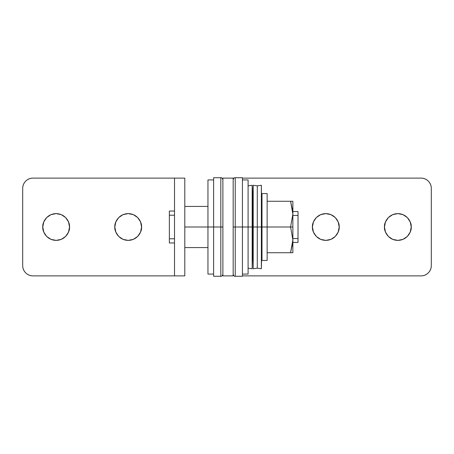 <?xml version="1.0" encoding="UTF-8"?>
<svg xmlns="http://www.w3.org/2000/svg" width="454" height="454" viewBox="0 0 454 454"><rect width="100%" height="100%" fill="white"/><g stroke="black" fill="none" stroke-linecap="round" stroke-linejoin="round"><path stroke-width="0.68" d="M411.228 227C411.767 230.916 407.754 240.2 397.852 240.382C387.949 240.2 383.931 230.916 384.47 227L385.491 221.881L388.391 217.54L392.733 214.64L397.852 213.618L402.97 214.64L407.312 217.54L410.212 221.881L411.228 227L410.212 232.119L407.312 236.46L402.97 239.36L397.852 240.382L392.733 239.36L388.391 236.46L385.491 232.119L384.47 227C383.931 223.084 387.949 213.8 397.852 213.618C407.754 213.8 411.767 223.084 411.228 227M339.183 227C339.723 230.916 335.71 240.2 325.807 240.382C315.905 240.2 311.887 230.916 312.426 227L313.442 221.881L316.342 217.54L320.683 214.64L325.807 213.618L330.926 214.64L335.268 217.54L338.168 221.881L339.183 227L338.168 232.119L335.268 236.46L330.926 239.36L325.807 240.382L320.683 239.36L316.342 236.46L313.442 232.119L312.426 227C311.887 223.084 315.905 213.8 325.807 213.618C335.71 213.8 339.723 223.084 339.183 227M222.886 275.89L222.886 178.11L233.174 178.11L233.174 275.89L222.886 275.89L233.174 275.89L233.174 178.11L234.031 178.11L222.886 178.11L222.886 275.89M242.436 178.11L421.006 178.11L242.436 178.11M431.3 265.596L431.3 188.404C431.3 185.561 430.296 183.138 428.287 181.129C426.278 179.114 423.849 178.11 421.006 178.11A10.294 10.294 0 0 1 431.3 188.404L431.3 265.596A10.294 10.294 0 0 1 421.006 275.89C423.849 275.89 426.278 274.886 428.287 272.871C430.296 270.862 431.3 268.439 431.3 265.596M242.436 275.89L421.006 275.89L242.436 275.89M335.268 236.46L338.168 232.119M69.53 227C70.069 230.916 66.051 240.2 56.148 240.382C46.246 240.2 42.233 230.916 42.772 227L43.788 232.119L46.688 236.46L51.03 239.36L56.148 240.382L61.267 239.36L65.609 236.46L68.509 232.119L69.53 227L68.509 221.881L65.609 217.54L61.267 214.64L56.148 213.618L51.03 214.64L46.688 217.54L43.788 221.881L42.772 227C42.233 223.084 46.246 213.8 56.148 213.618C66.051 213.8 70.069 223.084 69.53 227L68.509 221.881M141.574 227C142.113 230.916 138.095 240.2 128.193 240.382C118.29 240.2 114.277 230.916 114.817 227L115.832 232.119L118.732 236.46L123.074 239.36L128.193 240.382L133.317 239.36L137.658 236.46L140.558 232.119L141.574 227L140.558 221.881L137.658 217.54L133.317 214.64L128.193 213.618L123.074 214.64L118.732 217.54L115.832 221.881L114.817 227C114.277 223.084 118.29 213.8 128.193 213.618C138.095 213.8 142.113 223.084 141.574 227M184.801 178.11L32.994 178.11L174.512 178.11L174.512 227L174.512 178.11L184.801 178.11L184.801 275.89L32.994 275.89C30.151 275.89 27.722 274.886 25.713 272.871C23.704 270.862 22.7 268.439 22.7 265.596L22.7 188.404C22.7 185.561 23.704 183.138 25.713 181.129C27.722 179.114 30.151 178.11 32.994 178.11A10.294 10.294 0 0 0 22.7 188.404L22.7 265.596A10.294 10.294 0 0 0 32.994 275.89L174.512 275.89L174.512 227L174.512 275.89L184.801 275.89L184.801 178.11M56.148 213.618L61.267 214.64M128.193 213.618L133.317 214.64M213.618 274.085L207.96 274.085L207.96 179.915L207.96 227L213.618 227L207.96 227L207.96 179.915L213.618 179.915M207.96 227L207.96 274.085L207.96 227L184.801 227L207.96 227M292.87 239.865L292.87 227L290.571 227L292.87 239.865L290.571 227L267.139 227L290.571 227L292.87 214.135L290.571 201.27L267.139 201.27L292.87 201.27L290.571 201.27L292.768 211.564L290.571 201.27L292.87 214.135L292.87 201.27L292.87 214.135L290.571 227L292.87 227L292.87 214.135L292.87 239.865L290.571 252.73L292.87 239.865L292.87 252.73L267.139 252.73L292.87 252.73L292.87 239.865M292.768 242.436L290.571 252.73L292.768 242.436M298.017 242.436L298.017 238.554L292.87 238.554L298.017 238.554L298.017 211.564L298.017 242.436L292.87 242.436M292.87 215.446L298.017 215.446L292.87 215.446M174.512 215.219L169.365 215.219L169.365 238.781L174.512 238.781L169.365 238.781L169.365 242.952L169.365 215.219L174.512 215.219M169.365 211.048L169.365 215.219L169.365 211.048L174.512 211.048M220.826 227L220.826 177.724L220.826 227L220.826 177.724L220.826 227L222.886 227L220.826 227L220.826 276.276L220.826 227L220.826 276.276L220.826 227L213.618 227L213.618 177.724L213.618 227L220.826 227M222.886 179.784C222.318 178.127 221.631 177.44 220.826 177.724L213.618 177.724L213.618 276.276L220.826 276.276C221.824 276.384 222.511 275.697 222.886 274.216M213.618 227L213.618 276.276L213.618 227M233.174 274.216C233.736 275.873 234.423 276.56 235.234 276.276L242.436 276.276L242.436 177.724L242.436 227L235.234 227L235.234 276.276L235.234 177.724L235.234 227L233.174 227L235.234 227L235.234 177.724L235.234 227L252.174 227L252.174 185.266L252.174 227L252.174 185.266L252.174 227L252.691 227L252.691 205.9L252.691 227L252.174 227L252.174 268.734L252.174 227L248.1 227L248.1 179.915L248.1 274.085L242.436 274.085M253.207 265.528L252.691 248.1L252.691 205.9L252.691 248.1L252.691 227L253.207 227L253.207 268.734L253.207 227L253.207 268.734L253.207 227L252.691 227L252.174 268.734L248.1 268.166M252.174 227L252.174 268.734L252.174 227M267.139 193.552L267.139 260.448L267.139 193.552L261.992 193.552L261.992 227L267.139 227L261.992 227L261.992 260.448L261.992 193.552M242.436 179.915L248.1 179.915L248.1 227L242.436 227L242.436 276.276L242.436 177.724L235.234 177.724C234.23 177.616 233.543 178.303 233.174 179.784M235.234 227L235.234 276.276L235.234 227M248.1 227L248.1 274.085L248.1 227M261.879 205.9L261.879 248.1L261.879 227L257.282 227L257.282 268.166L257.282 227L257.282 268.166L257.282 227L253.207 227L253.207 185.266L253.207 227L257.282 227L257.282 185.834L257.282 227L257.282 185.834L257.282 227L257.282 185.834L257.282 227L261.362 227L261.362 185.266L261.362 227L261.362 185.266L261.362 227L261.879 227L261.362 185.266L257.282 185.834L253.207 185.266L252.691 205.9L252.174 185.266L248.1 185.834M253.207 227L253.207 185.266L253.207 227M261.362 227L261.362 268.734L261.362 227M257.282 227L257.282 268.166L257.282 227M207.96 206.417L184.801 206.417M207.96 247.583L184.801 247.583M292.87 211.564L298.017 211.564M174.512 242.952L169.365 242.952M267.139 260.448L261.992 260.448M261.879 248.1L261.362 268.734L257.282 268.166L253.207 268.734"/></g></svg>
